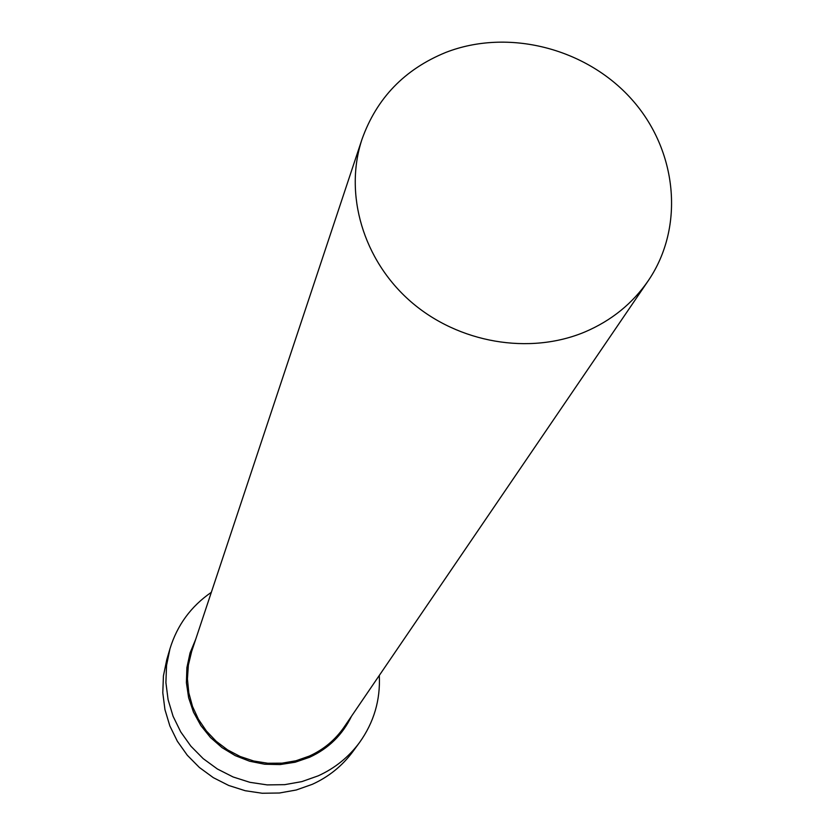 <?xml version="1.0" encoding="UTF-8"?>
<svg xmlns="http://www.w3.org/2000/svg" width="835" height="835" viewBox="0 0 835 835"><rect width="100%" height="100%" fill="white"/><g stroke="black" fill="none" stroke-linecap="round" stroke-linejoin="round"><path stroke-width="1.25" d="M585.001 331.912C611.439 320.598 632.523 303.533 648.242 280.748C685.097 226.723 677.331 150.081 631.51 99.104C585.836 47.981 507.837 28.213 445.744 52.448C404.62 69.263 376.731 98.144 362.066 139.101C343.749 193.991 363.131 260.176 410.799 301.623C458.446 343.081 529.484 355.261 585.001 331.912M211.349 592.297C191.038 606.283 177.25 625.081 169.985 648.701L166.541 665.443L165.904 682.602L168.096 699.699L173.085 716.294L180.746 731.93L190.881 746.177L203.208 758.65L217.413 769.014L233.101 776.967L249.853 782.311L267.21 784.9L284.693 784.66L301.842 781.612L318.198 775.84C334.939 768.221 348.717 757.105 359.53 742.513C373.903 722.421 380.499 700.054 379.299 675.432M169.985 648.701L166.812 659.483L163.42 675.943L162.794 692.799L164.944 709.604L169.839 725.897L177.354 741.25L187.29 755.247L199.398 767.49L213.332 777.667L228.727 785.474L245.177 790.714L262.211 793.25L279.381 793.01L296.216 790.004L312.269 784.336C328.708 776.842 342.246 765.925 352.881 751.583L359.53 742.513M351.504 716.221C342.548 734.821 328.583 748.504 309.587 757.272L295.193 762.219L280.08 764.568L264.726 764.234L249.623 761.228L235.251 755.633L222.058 747.649L210.462 737.503L200.838 725.542L193.48 712.13L188.626 697.705L186.403 682.727L186.894 667.656L190.046 652.98L195.766 639.14M362.066 139.101L191.632 651.561L188.376 665.057L187.426 678.959L188.814 692.883L192.509 706.441L198.427 719.269L206.402 731.001L216.213 741.303L227.6 749.893L240.229 756.52L253.767 761.019L267.837 763.253L282.032 763.169L295.966 760.769L309.253 756.113C323.636 749.579 335.263 739.894 344.135 727.045L648.242 280.748"/></g></svg>
